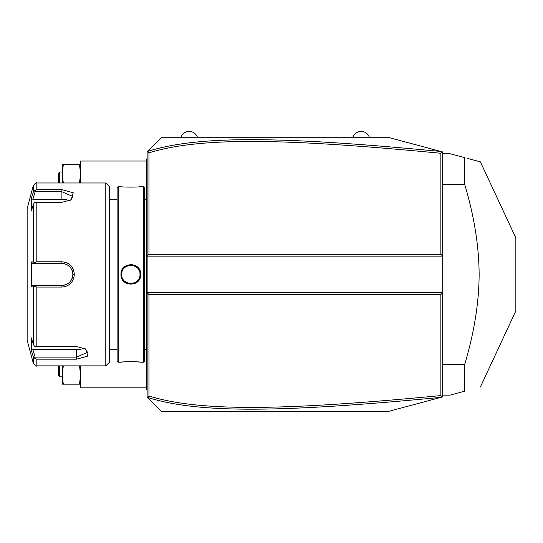 <?xml version="1.0" encoding="UTF-8"?>
<svg xmlns="http://www.w3.org/2000/svg" width="543" height="543" viewBox="0 0 543 543"><rect width="100%" height="100%" fill="white"/><g stroke="black" fill="none" stroke-linecap="round" stroke-linejoin="round"><path stroke-width="0.81" d="M150.784 148.232L161.76 137.257L387.824 137.257L442.694 151.959L442.694 292.718L440.862 294.544L148.958 294.544L148.958 395.996C200.571 412.008 284.803 410.467 440.862 395.582L440.862 294.544M387.824 137.257L440.882 151.47C284.389 136.605 200 134.902 147.601 151.416L147.133 151.884L147.133 292.718L442.694 292.718L442.694 396.899L441.303 397.272M426.757 401.168L413.542 404.711M388.401 411.445L161.76 411.601L150.784 400.625M440.862 395.582L442.138 397.042L387.824 411.601M440.882 151.47L442.138 151.809L440.862 153.269C285.156 138.438 200.862 136.782 148.958 152.854L148.958 254.307L440.862 254.307L442.694 256.14L147.133 256.14L148.958 254.307M147.601 151.416L161.76 137.257M148.958 294.544L147.133 292.718L147.133 396.967L147.526 397.367L148.958 395.996M161.76 411.601L147.526 397.367M147.526 151.49L148.958 152.854M440.862 254.307L440.862 153.269M147.601 397.435C199.709 413.895 284.03 412.3 440.882 397.381M147.133 194.061L146.4 194.136L146.4 160.171M147.133 158.468L146.4 159.201L146.4 159.934L147.133 159.201M147.133 204.813L146.4 204.745L146.4 194.136M147.133 344.038L146.4 344.106L146.4 204.745M147.133 354.789L146.4 354.722L146.4 344.106M147.133 390.383L146.4 389.65L146.4 354.722M146.4 388.917L147.133 389.65M143.474 186.636L143.474 362.215L144.567 361.122L144.567 187.735L143.474 186.636L140.732 186.636C141.289 187.254 120.403 187.254 120.974 186.636L118.231 186.636L118.231 362.215L120.974 362.215C120.417 361.597 141.302 361.604 140.732 362.215L140.304 362.167M132.709 264.645L130.775 264.468M120.974 274.425C120.41 261.57 141.295 261.563 140.732 274.425C141.295 287.281 120.41 287.288 120.974 274.425L121.707 274.425L121.72 274.894M136.123 187.043L137.359 186.955M139.368 186.778L140.304 186.683M139.999 274.425L139.979 273.882L139.999 274.425C140.569 286.222 121.137 286.222 121.707 274.425C121.137 262.629 140.569 262.629 139.999 274.425L139.979 274.975L139.999 274.425L140.732 274.425M139.164 270.611L138.166 268.941M136.782 267.461L135.35 266.464M130.001 265.323L131.732 265.323M127.15 266.063L125.426 267.068M121.72 273.957L121.727 274.975M134.304 283.758L136.239 282.774M138.139 281.145L139.266 279.638M139.714 278.824L140.427 276.862M123.471 279.821L123.804 280.249M124.876 281.349L127.177 282.801M130.944 283.568L131.732 283.527M139.368 362.072L137.359 361.896M136.11 361.808L134.908 361.747M133.578 361.692L132.295 361.665M130.849 361.652L129.41 361.665M128.128 361.692L126.79 361.747M125.582 361.814L124.361 361.896M122.331 362.072L121.394 362.167M118.231 362.215L117.132 361.122L117.132 187.735L118.231 186.636M109.455 274.425L109.455 186.636L105.797 182.977L105.797 365.873L109.455 362.215L109.455 274.425M105.797 182.977L36.815 182.977L36.815 189.67L61.902 189.67L73.251 192.772L71.092 199.831L61.902 202.308L36.815 202.308L36.815 261.787L61.902 261.787L43.61 261.787M67.067 262.927L66.504 262.683M36.815 346.543L34.494 346.332L33.286 344.262L33.286 286.914L31.331 286.921L31.331 261.93L32.845 263.45L61.902 263.45L61.902 261.787C69.409 262.5 73.556 266.715 74.337 274.425C73.549 282.143 69.402 286.358 61.902 287.064L36.815 287.064L36.815 346.543L76.529 346.543L85.726 349.02L87.871 356.086L76.529 359.181L36.815 359.181L36.815 365.873L105.797 365.873M36.815 261.787L34.494 262.622L33.286 261.936L33.286 204.589L34.494 202.519L36.815 202.308M35.132 263.45L34.494 262.622M62.241 263.457L61.902 263.45C68.547 264.095 72.205 267.753 72.877 274.425C72.205 281.104 68.547 284.763 61.902 285.401L62.52 285.38A10.975 10.975 0 0 1 61.902 285.401L32.845 285.401L61.902 285.401A10.975 10.975 0 0 0 62.526 285.38M61.902 287.064L61.902 285.401L47.832 285.401M63.151 285.326A10.975 10.975 0 0 0 64.4 285.116A10.975 10.975 0 0 1 63.151 285.326L65.011 284.946A10.975 10.975 0 0 1 64.99 284.96A10.975 10.975 0 0 0 65.011 284.946M65.622 284.749L66.219 284.518A10.975 10.975 0 0 1 65.622 284.749A10.975 10.975 0 0 0 66.219 284.518M66.755 284.267A10.975 10.975 0 0 0 66.796 284.247A10.975 10.975 0 0 1 66.755 284.267L68.941 282.849A10.975 10.975 0 0 1 68.934 282.849A10.975 10.975 0 0 0 68.941 282.849M69.416 282.421L69.871 281.966A10.975 10.975 0 0 1 69.416 282.421A10.975 10.975 0 0 0 69.871 281.966M70.298 281.491A10.975 10.975 0 0 0 70.298 281.484A10.975 10.975 0 0 1 70.298 281.491L71.717 279.326A10.975 10.975 0 0 1 71.71 279.346A10.975 10.975 0 0 0 71.717 279.326M71.981 278.769A10.975 10.975 0 0 0 72.212 278.172A10.975 10.975 0 0 1 71.981 278.769L72.782 275.844M74.337 274.425L72.877 274.425L72.857 273.808M72.782 272.986L71.981 270.088A10.975 10.975 0 0 1 72.212 270.679A10.975 10.975 0 0 0 71.981 270.088M71.717 269.525A10.975 10.975 0 0 0 71.71 269.504A10.975 10.975 0 0 1 71.717 269.525L70.298 267.366A10.975 10.975 0 0 1 70.305 267.366A10.975 10.975 0 0 0 70.298 267.366M69.877 266.885L69.423 266.437A10.975 10.975 0 0 1 69.877 266.885A10.975 10.975 0 0 0 69.423 266.437M68.941 266.009A10.975 10.975 0 0 0 68.934 266.009A10.975 10.975 0 0 1 68.941 266.009L66.762 264.59A10.975 10.975 0 0 1 66.796 264.604A10.975 10.975 0 0 0 66.762 264.59M66.219 264.339L65.622 264.102A10.975 10.975 0 0 1 66.219 264.339A10.975 10.975 0 0 0 65.622 264.102M65.017 263.905A10.975 10.975 0 0 0 64.99 263.898A10.975 10.975 0 0 1 65.017 263.905L64.339 263.728M32.845 263.45L46.162 263.45M36.815 189.67L34.494 190.715L33.286 192.1L32.58 194.394M33.286 204.589L31.331 210.983L31.331 198.487L32.845 199.247L35.132 191.76L34.494 190.715M35.132 191.76L61.902 191.76L72.877 196.498L70.515 200.184M31.331 261.93L33.286 261.936M36.815 365.873C36.469 366.634 35.295 365.731 33.286 363.165L27.15 340.271L27.15 208.587L33.286 185.692L33.286 192.1L31.331 198.487M61.902 263.45A10.975 10.975 0 0 1 62.526 263.47A10.975 10.975 0 0 0 61.902 263.45L43.61 263.45M63.151 263.525A10.975 10.975 0 0 1 64.4 263.742A10.975 10.975 0 0 0 63.151 263.525M67.366 264.909A10.975 10.975 0 0 1 67.909 265.242A10.975 10.975 0 0 0 67.366 264.909M67.99 265.296A10.975 10.975 0 0 1 68.438 265.608A10.975 10.975 0 0 0 67.99 265.296M70.699 267.869A10.975 10.975 0 0 1 71.072 268.398A10.975 10.975 0 0 0 70.699 267.869M72.579 271.9A10.975 10.975 0 0 1 72.803 273.156A10.975 10.975 0 0 0 72.579 271.9M72.857 273.787A10.975 10.975 0 0 1 72.857 275.063A10.975 10.975 0 0 0 72.857 273.787M72.803 275.695A10.975 10.975 0 0 1 72.579 276.95A10.975 10.975 0 0 0 72.803 275.695M71.065 280.459A10.975 10.975 0 0 1 70.699 280.982A10.975 10.975 0 0 0 71.065 280.459M68.432 283.242A10.975 10.975 0 0 1 68.011 283.541A10.975 10.975 0 0 0 68.432 283.242M67.909 283.609A10.975 10.975 0 0 1 67.359 283.948A10.975 10.975 0 0 0 67.909 283.609M33.286 286.914L34.494 286.229L36.815 287.064M31.331 286.921L32.845 285.401M35.132 285.401L34.494 286.229M85.142 348.667L87.504 352.353L76.529 357.097L35.132 357.097L34.494 358.136L36.815 359.181M32.58 354.464L33.286 356.758L34.494 358.136M33.286 363.165L33.286 356.758L31.331 350.364L31.331 337.875L33.286 344.262M35.132 357.097L32.845 349.604L31.331 350.364L31.575 351.178M84.063 348.111A10.975 5.484 0 0 1 76.529 349.604L32.845 349.604M32.845 199.247L61.902 199.247A10.975 5.484 180 0 1 69.429 200.74M139.931 273.333L139.856 272.83M135.363 266.47L134.65 266.104M125.406 267.081L124.768 267.604M121.836 272.912L121.775 273.333M121.727 273.882L121.707 274.425M134.542 282.794L136.273 281.79M139.87 275.953L139.931 275.518M146.4 161.033L80.554 161.033L80.554 182.977M146.4 387.824L80.554 387.824L80.554 365.873M63.293 164.685L62.269 164.685L62.269 173.835L63.293 164.685L80.554 164.685M79.529 182.977L80.554 173.835L79.529 164.685M63.293 182.977L62.269 173.835L62.269 182.977M62.269 172.002L59.703 172.002L59.703 182.977M59.703 172.002L58.61 173.102L58.61 182.977M80.554 384.166L79.529 384.166L80.554 375.016L79.529 365.873M63.293 384.166L62.269 375.016L62.269 384.166L79.529 384.166M62.269 365.873L62.269 375.016L63.293 365.873M62.269 376.849L59.703 376.849L59.703 365.873M59.703 376.849L58.61 375.749L58.61 365.873M352.889 137.257A8.715 8.715 0 0 1 369.349 137.257M180.968 137.257A8.715 8.715 0 0 1 197.428 137.257M442.694 364.604L464.638 364.604L464.638 391.218L450.004 395.141L442.694 395.141M442.694 184.247L464.638 184.247C474.161 216.053 478.994 246.115 479.136 274.425C478.994 302.743 474.161 332.805 464.638 364.604M442.694 153.717L450.004 153.717L464.638 157.633L464.638 184.247M464.638 391.218C485.707 385.571 485.707 385.571 464.638 391.218C485.707 385.571 485.707 385.571 464.638 391.218M467.754 158.468L480.372 161.848L515.85 237.929L515.85 310.922L480.372 387.003M464.638 157.633C485.707 163.28 485.707 163.28 464.638 157.633M146.4 179.319L147.133 179.319M146.4 186.67L147.133 186.67M146.4 212.204L147.133 212.204M146.4 336.646L147.133 336.646M146.4 362.181L147.133 362.181M146.4 369.532L147.133 369.532M61.902 189.67L61.902 199.247M76.529 359.181L76.529 349.604M144.567 199.437L146.4 199.437M143.474 362.215L140.732 362.215M117.132 199.437L109.455 199.437M117.132 349.414L109.455 349.414M36.815 182.977C36.632 182.088 35.451 182.991 33.286 185.692M144.567 349.414L146.4 349.414"/></g></svg>
